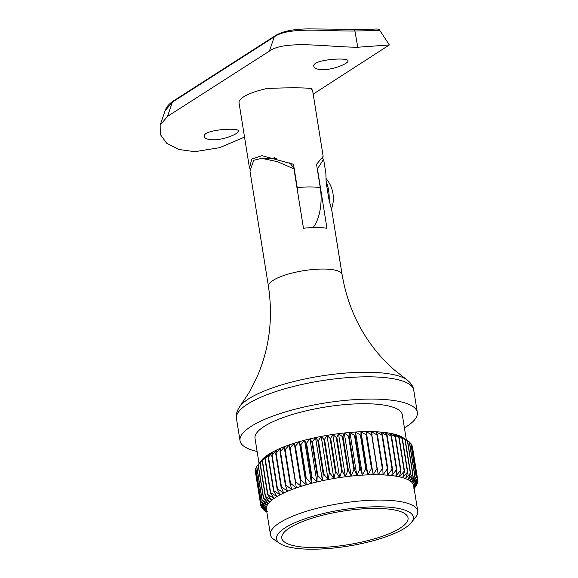 <?xml version="1.0" encoding="UTF-8"?>
<svg xmlns="http://www.w3.org/2000/svg" width="578" height="578" viewBox="0 0 578 578"><rect width="100%" height="100%" fill="white"/><g stroke="black" fill="none" stroke-linecap="round" stroke-linejoin="round"><path stroke-width="0.87" d="M289.614 527.895A63.934 16.986 -9.1 0 1 359.393 509.117A63.934 16.986 -9.1 0 1 408.039 517.888A63.934 16.986 -9.1 0 1 347.595 544.772A63.934 16.986 -9.1 0 1 281.782 538.104A63.934 16.986 -9.1 0 1 289.614 527.895M256.784 466.475L258.055 464.82L263.452 498.532L268.264 503.662L262.188 500.201L256.784 466.475A79.511 21.126 -9.1 0 0 256.668 466.656L262.072 500.375L267.166 505.367A74.584 19.818 -9.1 0 1 268.264 503.662A74.584 19.818 -9.1 0 1 269.803 501.914L263.619 498.352L258.214 464.625L262.903 458.809L259.905 462.935L265.309 496.661L269.803 501.914A74.584 19.818 -9.1 0 1 271.783 500.136A74.584 19.818 -9.1 0 1 274.174 498.352L267.867 494.573L262.463 460.847L267.267 455.24L264.962 459.12L270.367 492.846L274.174 498.352A74.584 19.818 -9.1 0 1 275.525 497.456A74.584 19.818 -9.1 0 1 276.97 496.553A74.584 19.818 -9.1 0 1 280.164 494.768L273.871 490.751L268.467 457.025L273.257 451.664L271.718 455.312L277.122 489.039L280.164 494.768A74.584 19.818 -9.1 0 1 283.719 492.998A74.584 19.818 -9.1 0 1 287.627 491.257L281.493 486.979L276.089 453.253L280.72 448.145L280.005 451.599L285.402 485.325L287.627 491.257A74.584 19.818 -9.1 0 1 291.854 489.552A74.584 19.818 -9.1 0 1 296.377 487.897L290.532 483.353L285.127 449.633L289.477 444.793L289.614 448.066L296.377 487.897A74.584 19.818 -9.1 0 1 301.174 486.3A74.584 19.818 -9.1 0 1 306.21 484.776L300.77 479.964L295.372 446.238L299.303 441.671L300.314 444.814L305.719 478.533L306.21 484.776A74.584 19.818 -9.1 0 1 311.448 483.331A74.584 19.818 -9.1 0 1 316.874 481.973L311.961 476.893L306.557 443.167L309.967 438.868L311.845 441.91L317.25 475.629L316.874 481.973A74.584 19.818 -9.1 0 1 322.43 480.708A74.584 19.818 -9.1 0 1 328.102 479.552L323.825 474.213L318.42 440.487L321.195 436.448L323.918 439.432L329.316 473.151L328.102 479.552A74.584 19.818 -9.1 0 1 333.846 478.505A74.584 19.818 -9.1 0 1 339.626 477.573L336.071 471.995L330.667 438.269L332.726 434.468L336.23 437.438L341.634 471.157L339.626 477.573A74.584 19.818 -9.1 0 1 345.413 476.771A74.584 19.818 -9.1 0 1 351.164 476.091L348.389 470.29L342.985 436.563L344.264 432.987L348.491 435.978L353.895 469.704L351.164 476.091A74.584 19.818 -9.1 0 1 356.85 475.542A74.584 19.818 -9.1 0 1 362.428 475.138L360.491 469.141L355.087 435.415L355.521 432.026L360.39 435.09L365.795 468.816L362.428 475.138A74.584 19.818 -9.1 0 1 367.868 474.863A74.584 19.818 -9.1 0 1 373.135 474.733L366.235 431.622L371.64 434.793L377.037 468.52L373.135 474.733A74.584 19.818 -9.1 0 1 378.207 474.74L371.3 431.636A74.584 19.818 -9.1 0 1 376.126 431.78L381.957 435.097L387.354 468.823L383.033 474.892A74.584 19.818 -9.1 0 1 387.6 475.181L387.831 468.852L382.426 435.126L380.692 432.077A74.584 19.818 -9.1 0 1 384.97 432.503A74.584 19.818 -9.1 0 1 388.922 433.067A74.584 19.818 -9.1 0 1 392.527 433.76A74.584 19.818 -9.1 0 1 395.771 434.584A74.584 19.818 -9.1 0 1 398.625 435.523A74.584 19.818 -9.1 0 1 401.081 436.585A74.584 19.818 -9.1 0 1 403.061 437.727A74.584 19.818 -9.1 0 1 403.112 437.763L407.562 440.768L412.967 474.495L410.019 480.867A74.584 19.818 -9.1 0 1 411.615 482.139L414.881 475.802L409.484 442.083A79.511 21.126 -9.1 0 0 409.311 441.946L414.715 475.672A79.511 21.126 -9.1 0 1 414.881 475.802M387.354 468.823A79.511 21.126 -9.1 0 1 387.831 468.852M377.037 468.52A79.511 21.126 -9.1 0 1 377.564 468.52M261.473 460.406L261.364 460.55A74.584 19.818 -9.1 0 1 261.473 460.406A74.584 19.818 -9.1 0 1 262.903 458.809A74.584 19.818 -9.1 0 1 264.876 457.032L262.217 461.034L267.614 494.761L271.783 500.136L265.512 496.473L260.114 462.747L264.876 457.032A74.584 19.818 -9.1 0 1 267.267 455.24A74.584 19.818 -9.1 0 1 268.618 454.344A74.584 19.818 -9.1 0 1 270.071 453.448L268.134 457.212L273.539 490.939L276.97 496.553L270.656 492.658L265.259 458.939L270.071 453.448A74.584 19.818 -9.1 0 1 273.257 451.664A74.584 19.818 -9.1 0 1 276.819 449.894L275.677 453.441L281.081 487.16L283.719 492.998L277.491 488.851L272.086 455.132L276.819 449.894A74.584 19.818 -9.1 0 1 280.72 448.145A74.584 19.818 -9.1 0 1 284.947 446.447L284.658 449.807L290.055 483.526L291.854 489.552L285.843 485.144L280.446 451.418L284.947 446.447A74.584 19.818 -9.1 0 1 289.477 444.793A74.584 19.818 -9.1 0 1 294.267 443.196L301.174 486.3L295.517 481.626L290.113 447.899L294.267 443.196A74.584 19.818 -9.1 0 1 299.303 441.671A74.584 19.818 -9.1 0 1 304.548 440.226L305.993 443.312L311.398 477.038L311.448 483.331L306.268 478.382L300.863 444.663L304.548 440.226A74.584 19.818 -9.1 0 1 309.967 438.868A74.584 19.818 -9.1 0 1 315.53 437.604L317.828 440.609L323.232 474.336L322.43 480.708L317.828 475.499L312.423 441.773L315.53 437.604A74.584 19.818 -9.1 0 1 321.195 436.448A74.584 19.818 -9.1 0 1 326.946 435.4L330.06 438.37L335.464 472.089L333.846 478.505L329.915 473.042L324.518 439.316L326.946 435.4A74.584 19.818 -9.1 0 1 332.726 434.468A74.584 19.818 -9.1 0 1 338.506 433.666L342.386 436.636L347.79 470.362L345.413 476.771L342.241 471.077L336.837 437.351L338.506 433.666A74.584 19.818 -9.1 0 1 344.264 432.987A74.584 19.818 -9.1 0 1 349.943 432.438L354.502 435.458L359.906 469.184L356.85 475.542L354.487 469.647L349.083 435.92L349.943 432.438A74.584 19.818 -9.1 0 1 355.521 432.026A74.584 19.818 -9.1 0 1 360.961 431.759L366.112 434.866L371.517 468.592L367.868 474.863L366.358 468.787L360.961 435.061L360.961 431.759A74.584 19.818 -9.1 0 1 366.235 431.622A74.584 19.818 -9.1 0 1 371.3 431.636L376.928 434.873L382.333 468.592A79.511 21.126 -9.1 0 1 382.831 468.614L377.434 434.887L376.126 431.78A74.584 19.818 -9.1 0 1 380.692 432.077L386.682 435.472A79.511 21.126 -9.1 0 1 387.13 435.516L384.97 432.503L391.089 435.993A79.511 21.126 -9.1 0 1 391.501 436.05L388.922 433.067L395.135 436.657A79.511 21.126 -9.1 0 1 395.518 436.73L392.527 433.76L398.813 437.459A79.511 21.126 -9.1 0 1 399.152 437.546L395.771 434.584L402.086 438.399A79.511 21.126 -9.1 0 1 402.382 438.492L398.625 435.523L404.94 439.461A79.511 21.126 -9.1 0 1 405.192 439.576L401.081 436.585L407.353 440.646A79.511 21.126 -9.1 0 1 407.562 440.768M382.333 468.592L378.207 474.74A74.584 19.818 -9.1 0 1 383.033 474.892L382.831 468.614M365.795 468.816A79.511 21.126 -9.1 0 1 366.358 468.787M371.517 468.592A79.511 21.126 -9.1 0 1 372.066 468.577M353.895 469.704A79.511 21.126 -9.1 0 1 354.487 469.647M359.906 469.184A79.511 21.126 -9.1 0 1 360.491 469.141M341.634 471.157A79.511 21.126 -9.1 0 1 342.241 471.077M347.79 470.362A79.511 21.126 -9.1 0 1 348.389 470.29M329.316 473.151A79.511 21.126 -9.1 0 1 329.915 473.042M335.464 472.089A79.511 21.126 -9.1 0 1 336.071 471.995M317.25 475.629A79.511 21.126 -9.1 0 1 317.828 475.499M323.232 474.336A79.511 21.126 -9.1 0 1 323.825 474.213M305.719 478.533A79.511 21.126 -9.1 0 1 306.268 478.382M311.398 477.038A79.511 21.126 -9.1 0 1 311.961 476.893M295.018 481.792A79.511 21.126 -9.1 0 1 295.517 481.626M300.249 480.123A79.511 21.126 -9.1 0 1 300.77 479.964M285.402 485.325A79.511 21.126 -9.1 0 1 285.843 485.144M290.055 483.526A79.511 21.126 -9.1 0 1 290.532 483.353M277.122 489.039A79.511 21.126 -9.1 0 1 277.491 488.851M281.081 487.16A79.511 21.126 -9.1 0 1 281.493 486.979M255.353 470.015A79.511 21.126 -9.1 0 0 255.339 470.189L260.736 503.908L266.328 508.633A74.584 19.818 -9.1 0 1 266.523 507.029L260.757 503.741L255.353 470.015L255.888 469.249M255.83 468.274A79.511 21.126 -9.1 0 0 255.765 468.447L261.162 502.174L266.523 507.029A74.584 19.818 -9.1 0 1 267.166 505.367L261.234 502L255.83 468.274L256.733 467.038M279.976 543.537A69.259 18.402 170.9 0 0 347.819 546.167A69.259 18.402 170.9 0 0 411.449 522.476A69.259 18.402 170.9 0 0 369.718 506.957A69.259 18.402 170.9 0 0 285.005 527.887A69.259 18.402 170.9 0 0 279.976 543.537L274.167 539.657A74.584 19.818 -9.1 0 1 270.453 534.722L266.393 509.363A74.584 19.818 -9.1 0 1 266.328 508.633L260.772 505.418A79.511 21.126 -9.1 0 0 260.772 505.454A79.511 21.126 -9.1 0 0 260.794 505.577L266.588 510.164L261.263 507.022L261.068 505.793M266.682 511.169L261.335 507.173A79.511 21.126 -9.1 0 1 261.263 507.022M266.805 511.949L263.633 509.579M266.826 512.101L263.857 510.078A79.511 21.126 -9.1 0 1 263.691 509.948M267.296 511.624L262.239 508.532L262.116 507.759M266.783 511.819L262.361 508.676A79.511 21.126 -9.1 0 1 262.239 508.532M414.123 488.497L416.384 485.556A79.511 21.126 -9.1 0 0 416.5 485.375L414.094 488.331M415.112 487.211L414.123 488.511M417.28 482.782L417.41 483.584L413.552 488.107L417.815 482.009A79.511 21.126 -9.1 0 0 417.836 481.842L413.747 486.503L417.807 480.332A79.511 21.126 -9.1 0 0 417.8 480.304L412.396 446.577A79.511 21.126 -9.1 0 1 412.403 446.606L417.793 480.267M414.072 488.193L417.338 483.757A79.511 21.126 -9.1 0 0 417.41 483.584M417.237 478.584L412.779 483.511A74.584 19.818 -9.1 0 1 413.494 484.971L417.309 478.736L411.904 445.009A79.511 21.126 -9.1 0 0 411.832 444.858L417.237 478.584A79.511 21.126 -9.1 0 1 417.309 478.736M412.107 446.23L417.778 480.174L413.494 484.971A74.584 19.818 -9.1 0 1 413.682 485.773L417.742 511.125A74.584 19.818 -9.1 0 1 415.755 516.978L411.449 522.476M414.715 475.672L410.019 480.867A74.584 19.818 -9.1 0 0 407.981 479.697L410.597 473.295L405.192 439.576M416.211 477.081L411.615 482.139A74.584 19.818 -9.1 0 1 412.779 483.511L416.333 477.218L410.929 443.499A79.511 21.126 -9.1 0 0 410.814 443.355L416.211 477.081A79.511 21.126 -9.1 0 1 416.333 477.218M404.94 439.461L410.337 473.187L405.532 478.635A74.584 19.818 -9.1 0 1 407.981 479.697L412.757 474.372A79.511 21.126 -9.1 0 1 412.967 474.495M398.813 437.459L404.217 471.186L399.434 476.864A74.584 19.818 -9.1 0 1 402.671 477.688L404.549 471.272L399.152 437.546M402.086 438.399L407.49 472.125L402.671 477.688A74.584 19.818 -9.1 0 1 405.532 478.635L407.786 472.219L402.382 438.492M391.089 435.993L396.486 469.719L391.87 475.607A74.584 19.818 -9.1 0 1 395.822 476.171L396.898 469.777L391.501 436.05M396.486 469.719A79.511 21.126 -9.1 0 1 396.898 469.777M386.682 435.472L392.086 469.199A79.511 21.126 -9.1 0 1 392.527 469.242L387.13 435.516M392.086 469.199L387.6 475.181A74.584 19.818 -9.1 0 1 391.87 475.607L392.527 469.242M381.957 435.097A79.511 21.126 -9.1 0 1 382.426 435.126M371.64 434.793A79.511 21.126 -9.1 0 1 372.167 434.793M376.928 434.873A79.511 21.126 -9.1 0 1 377.434 434.887M360.39 435.09A79.511 21.126 -9.1 0 1 360.961 435.061M366.112 434.866A79.511 21.126 -9.1 0 1 366.662 434.851M348.491 435.978A79.511 21.126 -9.1 0 1 349.083 435.92M354.502 435.458A79.511 21.126 -9.1 0 1 355.087 435.415M336.23 437.438A79.511 21.126 -9.1 0 1 336.837 437.351M342.386 436.636A79.511 21.126 -9.1 0 1 342.985 436.563M323.918 439.432A79.511 21.126 -9.1 0 1 324.518 439.316M330.06 438.37A79.511 21.126 -9.1 0 1 330.667 438.269M311.845 441.91A79.511 21.126 -9.1 0 1 312.423 441.773M317.828 440.609A79.511 21.126 -9.1 0 1 318.42 440.487M300.314 444.814A79.511 21.126 -9.1 0 1 300.863 444.663M305.993 443.312A79.511 21.126 -9.1 0 1 306.557 443.167M289.614 448.066A79.511 21.126 -9.1 0 1 290.113 447.899M294.845 446.397A79.511 21.126 -9.1 0 1 295.372 446.238M280.005 451.599A79.511 21.126 -9.1 0 1 280.446 451.418M284.658 449.807A79.511 21.126 -9.1 0 1 285.127 449.633M271.718 455.312A79.511 21.126 -9.1 0 1 272.086 455.132M275.677 453.441A79.511 21.126 -9.1 0 1 276.089 453.253M260.772 461.302L258.055 464.813A79.511 21.126 -9.1 0 1 258.214 464.625M260.772 505.418L255.534 471.438M416.435 484.985L416.5 485.375M417.634 480.593L417.836 481.842M407.353 440.646L412.757 474.372M411.059 444.272L411.832 444.858M404.896 438.955L409.311 441.946M409.542 442.445L410.814 443.355M317.452 168.928L326.967 228.31A37.295 9.913 170.9 0 0 303.464 228.267L293.956 168.892L277.288 161.645L261.726 158.343L253.764 160.265L249.963 171.009L268.438 286.363A37.295 9.913 -9.1 0 1 273.004 280.409A37.295 9.913 -9.1 0 1 313.709 269.449A37.295 9.913 -9.1 0 1 342.089 274.572L332.003 211.627L328.73 198.37L326.122 182.106L325.862 173.292L323.608 159.21L317.452 168.928A39.954 20.049 -89.9 0 0 317.206 168.487M323.608 159.21L322.423 158.451M270.453 534.722A74.584 19.818 -9.1 0 1 279.586 522.808A74.584 19.818 -9.1 0 1 360.99 500.895A74.584 19.818 -9.1 0 1 417.742 511.125M395.135 436.657L400.54 470.384L395.822 476.171A74.584 19.818 -9.1 0 1 399.434 476.864L400.915 470.456L395.518 436.73M400.54 470.384A79.511 21.126 -9.1 0 1 400.915 470.456M259.045 463.52L255.021 438.362A74.584 19.818 -9.1 0 1 264.153 426.456A74.584 19.818 -9.1 0 1 345.557 404.542A74.584 19.818 -9.1 0 1 402.31 414.773L406.341 439.93M257.116 451.469A89.771 23.85 -9.1 0 1 240.029 440.768A89.771 23.85 -9.1 0 1 251.018 426.434A89.771 23.85 -9.1 0 1 348.996 400.055A89.771 23.85 -9.1 0 1 417.302 412.374A89.771 23.85 -9.1 0 1 404.412 427.879M289.657 162.88A39.954 20.049 90.1 0 1 293.956 168.892M294.267 443.196L301.174 486.3M299.303 441.671L306.21 484.776M304.548 440.226L311.448 483.331M309.967 438.868L316.874 481.973M315.53 437.604L322.43 480.708M321.195 436.448L328.102 479.552M326.946 435.4L333.846 478.505M332.726 434.468L339.626 477.573M338.506 433.666L345.413 476.771M344.264 432.987L351.164 476.091M349.943 432.438L356.85 475.542M355.521 432.026L362.428 475.138M360.961 431.759L367.868 474.863M366.235 431.622L373.135 474.733M310.675 88.463A37.295 9.913 -9.1 0 1 312.691 91.028L323.153 156.342L316.542 164.325L320.284 187.706A34.832 17.477 90.1 0 1 313.139 227.551M297.916 193.644A34.832 17.477 -89.9 0 0 297.244 187.662L293.501 164.289L261.986 155.684L251.755 159.029L249.501 168.133L239.039 102.826A37.295 9.913 -9.1 0 1 266.928 88.528M273.221 158.365A42.62 21.386 90.1 0 1 274.297 157.635M326.1 181.268A26.639 13.366 90.1 0 1 329.185 200.046M327.343 189.729A26.639 13.366 90.1 0 1 327.509 190.747M265.555 88.831L265.916 88.607C285.12 87.538 307.084 87.567 311.672 88.687L311.311 88.918M313.182 94.127L389.362 44.94L357.782 47.237C327.892 47.15 285.178 39.68 269.413 51.095L167.526 116.373L160.164 125.166L160.279 134.414L166.659 143.214L178.703 149.464L194.764 151.689L219.654 147.679L244.523 137.058M213.231 139.854C224.156 139.984 239.451 133.359 238.476 131.025C238.952 127.167 202.112 129.725 204.287 136.502C204.807 138.583 207.784 139.703 213.231 139.854M322.755 69.678C333.687 69.808 348.982 63.175 348.007 60.849C348.483 56.984 311.643 59.541 313.811 66.326C314.338 68.406 317.315 69.519 322.755 69.678M269.413 51.095L274.254 36.862A2.666 2.189 -122.6 0 1 275.027 35.843C282.339 31.198 293.884 28.886 309.678 28.9L353.685 29.334C362.565 29.796 369.284 29.319 375.881 29.008C378.091 28.929 379.399 29.413 379.811 30.446L354.899 31.017C325.58 31.378 288.718 26.465 274.254 36.862L172.367 102.14L165.026 110.853L160.164 125.166M357.782 47.237L354.899 31.017L353.237 29.456M240.029 440.768L236.46 418.515A89.771 23.85 -9.1 0 1 247.456 404.181A89.771 23.85 -9.1 0 1 345.434 377.802A89.771 23.85 -9.1 0 1 413.74 390.121L417.302 412.374M268.438 286.363C273.286 318.969 269.276 349.632 256.415 378.344L249.089 392.534L239.949 406.291A87.531 23.257 -9.1 0 1 248.547 398.907A87.531 23.257 -9.1 0 1 332.617 374.378A87.531 23.257 -9.1 0 1 406.609 379.594C410.893 382.817 413.27 386.321 413.74 390.121M297.244 187.662A37.295 9.913 -9.1 0 1 309.945 186.932A37.295 9.913 -9.1 0 1 320.284 187.706M275.027 35.843L173.14 101.128A2.666 2.189 -122.6 0 0 172.367 102.14L167.526 116.373M260.772 505.454L255.375 471.727M239.949 406.291C236.886 410.683 235.723 414.758 236.46 418.515M342.089 274.572C347.667 307.055 361.048 334.929 382.239 358.194L393.632 369.385L406.609 379.594M261.726 158.343L276.833 158.372M331.49 208.918A30.677 30.677 0 0 0 326.086 178.544M379.811 30.446L389.362 44.94M165.026 110.853C166.139 107.306 168.841 104.062 173.14 101.128"/></g></svg>
